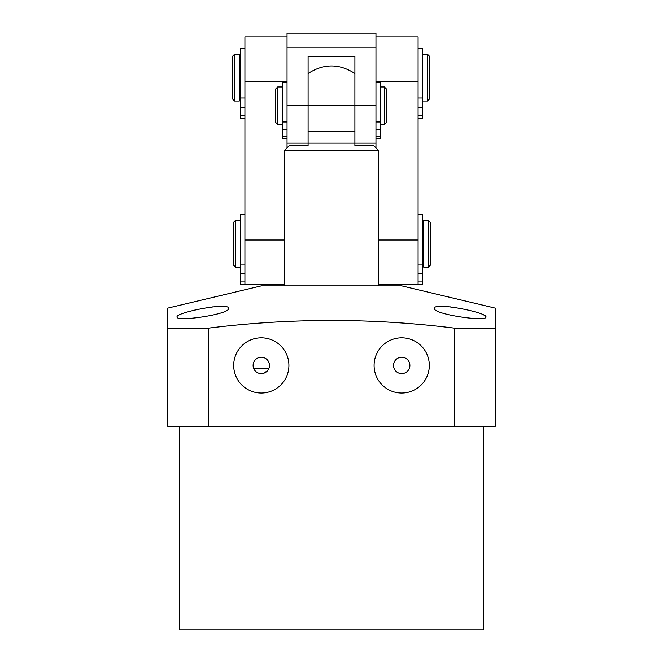 <?xml version="1.0" encoding="UTF-8"?>
<svg xmlns="http://www.w3.org/2000/svg" width="663" height="663" viewBox="0 0 663 663"><rect width="100%" height="100%" fill="white"/><g stroke="black" fill="none" stroke-linecap="round" stroke-linejoin="round"><path stroke-width="0.99" d="M282.363 86.969L277.681 86.969L277.681 124.412L282.363 124.412M384.383 86.969L386.728 89.306L386.728 122.067L384.383 124.412L384.383 86.969L380.637 86.969M277.681 86.969L275.344 89.306L275.344 122.067L277.681 124.412M268.805 368.703L253.796 368.703M354.896 145.47L354.896 143.133L308.096 143.133L308.096 131.431L354.896 131.431L354.896 145.47L373.617 145.47L378.3 150.153L284.7 150.153L284.7 285.869M308.096 145.47L308.096 143.133L308.096 145.47L289.383 145.47L284.7 150.153M375.962 105.69L375.962 143.133L354.904 143.133L354.904 105.69L375.962 105.69L375.962 33.15L287.038 33.15L287.038 105.69L354.896 105.69L354.904 56.554L308.096 56.554L308.096 131.431L354.896 131.431L354.896 73.518C339.299 63.424 323.701 63.424 308.096 73.518M375.962 121.967L380.637 121.967L380.637 82.427L375.962 82.427M375.962 138.352L380.637 138.352L380.637 121.967M418.08 97.958L422.762 97.958L422.762 48.532L418.08 48.532M418.08 118.437L422.762 118.437L422.762 97.958M287.038 105.69L287.038 143.133L308.096 143.133M375.962 47.189L287.038 47.189M423.698 243.752L423.698 220.348L428.373 220.348L428.373 267.148L423.698 267.148L423.698 243.752M235.564 267.148L233.219 264.81L233.219 222.693L235.564 220.348L235.564 267.148L240.238 267.148M428.373 267.148L430.718 264.81L430.718 222.693L428.373 220.348M422.762 101.008L427.436 101.008L427.436 54.209L422.762 54.209M234.627 54.209L234.627 101.008L239.302 101.008L239.302 54.209L234.627 54.209L232.282 56.554L232.282 98.671L234.627 101.008M427.436 101.008L429.781 98.671L429.781 56.554L427.436 54.209M418.08 264.098L422.762 264.098L422.762 214.679L418.08 214.679M418.08 281.949L422.762 281.949L422.762 284.576L418.08 284.576L418.08 36.896L375.962 36.896M422.762 281.949L422.762 264.098M287.038 36.896L244.92 36.896L244.92 284.576L240.238 284.576L240.238 214.679L244.92 214.679M240.238 264.098L244.92 264.098M244.92 48.532L240.238 48.532L240.238 97.958L244.92 97.958M244.92 118.437L240.238 118.437L240.238 97.958M287.038 138.352L282.363 138.352L282.363 82.427L287.038 82.427M282.363 121.967L287.038 121.967M483.6 426.268L483.6 629.85L179.4 629.85L179.4 426.268M485.44 316.143L483.99 315.165M450.567 306.903L438.856 306.472M401.703 285.869L495.302 308.138L495.302 328.177L454.702 328.177L454.702 426.268L167.698 426.268L167.698 308.138L261.297 285.869L401.703 285.869M495.302 309.132L495.302 308.138M208.298 426.268L208.298 328.177L167.698 328.177M208.298 328.177C290.435 317.892 372.565 317.892 454.702 328.177M434.464 308.378C433.212 301.773 487.761 312.546 485.938 316.989C487.206 322.168 432.475 314.229 434.464 308.378M177.062 316.989C175.231 312.563 229.738 301.764 228.536 308.378C230.542 314.212 175.836 322.168 177.062 316.989M374.089 365.429A27.614 27.614 0 0 0 401.703 393.043A27.614 27.614 0 0 0 429.309 365.429A27.614 27.614 0 0 0 401.703 337.815A27.614 27.614 0 0 0 374.089 365.429M233.691 365.429A27.614 27.614 0 0 0 261.297 393.043A27.614 27.614 0 0 0 288.911 365.429A27.614 27.614 0 0 0 261.297 337.815A27.614 27.614 0 0 0 233.691 365.429M224.152 306.472L212.384 306.911M196.679 309.629L192.892 310.524M393.507 365.429A8.188 8.188 0 0 0 401.703 373.617A8.188 8.188 0 0 0 409.891 365.429A8.188 8.188 0 0 0 401.703 357.241A8.188 8.188 0 0 0 393.507 365.429M253.109 365.429A8.188 8.188 0 0 0 261.297 373.617A8.188 8.188 0 0 0 269.493 365.429A8.188 8.188 0 0 0 261.297 357.241A8.188 8.188 0 0 0 253.109 365.429L253.871 361.973M253.307 367.227L254.725 370.31M258.288 373.045L259.681 373.46M261.106 373.617L262.573 373.518M264.007 373.161L267.827 370.377M268.714 368.91L269.294 367.227M269.294 363.631L267.819 360.473M495.302 328.177L495.302 426.268L454.702 426.268M375.962 143.133L375.962 147.808M287.038 147.808L287.038 143.133M375.962 129.724L380.637 129.724M375.962 136.246L380.637 136.246M418.08 107.655L422.762 107.655M418.08 115.801L422.762 115.801M418.08 273.794L422.762 273.794M240.238 273.794L244.92 273.794M240.238 281.949L244.92 281.949M244.92 115.801L240.238 115.801M244.92 107.655L240.238 107.655M282.363 129.724L287.038 129.724M282.363 136.246L287.038 136.246M375.962 81.35L418.08 81.35M378.3 240.006L418.08 240.006M287.038 81.35L244.92 81.35M244.92 240.006L284.7 240.006M384.383 124.412L380.637 124.412M378.3 285.869L378.3 150.153M422.762 221.517L423.698 221.517M235.564 220.348L240.238 220.348M422.762 265.979L423.698 265.979M239.302 55.377L240.238 55.377M239.302 99.84L240.238 99.84M418.08 284.468L378.3 284.468M244.92 284.468L284.7 284.468"/></g></svg>
